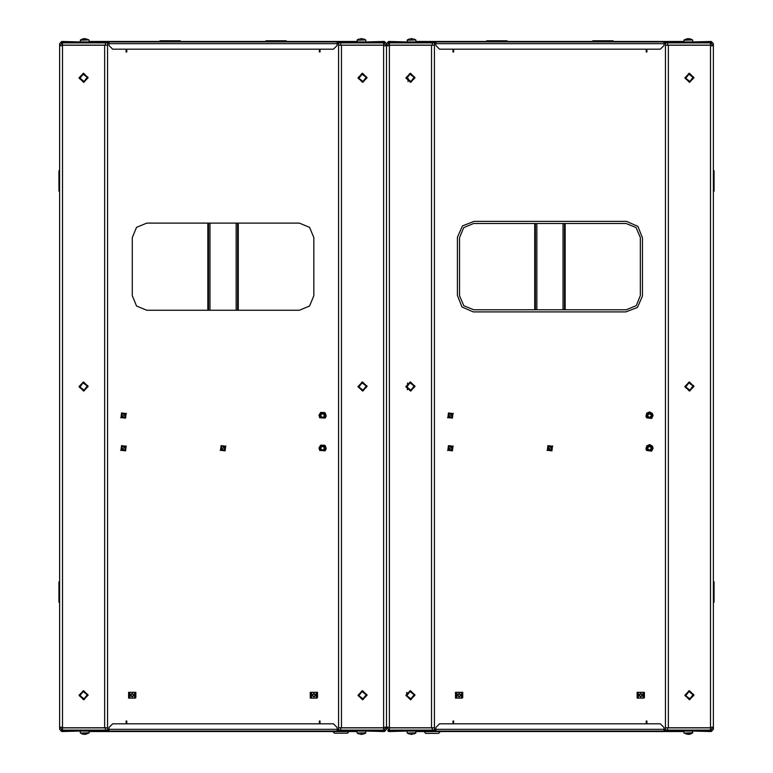 <?xml version="1.0" encoding="UTF-8"?>
<svg xmlns="http://www.w3.org/2000/svg" width="773" height="773" viewBox="0 0 773 773"><rect width="100%" height="100%" fill="white"/><g stroke="black" fill="none" stroke-linecap="round" stroke-linejoin="round"><path stroke-width="1.16" d="M383.592 45.829L389.408 45.829L389.408 45.172L434.445 45.172L434.445 727.828L389.408 727.828L389.408 727.171L383.592 727.171L383.592 727.828L338.555 727.828L338.555 45.172L383.592 45.172L383.592 727.171M62.536 727.171L59.627 727.171L59.627 45.829L62.536 45.829L62.536 45.172L107.573 45.172L107.573 727.828L62.536 727.828L62.536 45.829M385.051 42.921L340.738 42.921L340.738 45.105L338.555 45.105L338.555 42.921L340.738 42.921L338.197 42.921L338.197 41.906L385.051 41.906L385.051 42.921M61.086 42.196L59.627 43.655L59.627 45.829L62.536 42.921L62.536 45.105L105.389 45.105L105.389 42.921L61.086 42.921L61.086 41.906L337.105 41.906L337.105 45.539L337.105 43.655L109.022 43.655L109.022 41.906M61.086 730.079L105.389 730.079L105.389 727.895L107.573 727.895L107.573 730.079L105.389 730.079L107.94 730.079L107.94 731.094L61.086 731.094L61.086 730.079M385.051 730.804L386.5 729.345L386.5 45.829L386.5 727.171L383.592 730.079L383.592 727.895L340.738 727.895L340.738 730.079L385.051 730.079L385.051 731.094L109.022 731.094L109.022 727.461L109.022 729.345L337.105 729.345L337.105 731.094M357.078 41.906L357.252 39.896L365.629 39.896L363.687 38.94M360.469 38.65L362.411 38.65M80.334 41.906L80.498 39.896L88.885 39.896L85.668 38.747M82.556 38.94L85.774 38.785M84.557 38.65L83.716 38.747M85.668 734.253L88.885 733.104L80.498 733.104L82.556 734.06M83.716 734.253L82.982 734.06L83.59 734.35M85.774 734.215L84.557 734.35M365.803 731.094L365.629 733.104L357.252 733.104L359.194 734.06M362.411 734.35L360.469 734.35M710.464 45.829L713.373 45.829L713.373 727.171L710.464 727.171L710.464 727.828L665.427 727.828L665.427 45.172L710.464 45.172L710.464 727.171M387.949 730.079L432.262 730.079L432.262 727.895L434.445 727.895L434.445 730.079L432.262 730.079L434.803 730.079L434.803 731.094L387.949 731.094L387.949 730.079M711.914 730.804L713.373 729.345L713.373 727.171L710.464 730.079L710.464 727.895L667.611 727.895L667.611 730.079L711.914 730.079L711.914 731.094L435.895 731.094L435.895 727.461L435.895 729.345L663.978 729.345L663.978 731.094M711.914 42.921L667.611 42.921L667.611 45.105L665.427 45.105L665.427 42.921L667.611 42.921L665.06 42.921L665.06 41.906L711.914 41.906L711.914 42.921M387.949 42.196L386.5 43.655L386.5 45.829L389.408 42.921L389.408 45.105L432.262 45.105L432.262 42.921L387.949 42.921L387.949 41.906L663.978 41.906L663.978 45.539L663.978 43.655L435.895 43.655L435.895 41.906M415.922 731.094L415.748 733.104L407.371 733.104L409.313 734.06M412.531 734.35L410.589 734.35M692.666 731.094L692.502 733.104L684.115 733.104L687.332 734.253M690.444 734.06L687.226 734.215M688.443 734.35L689.284 734.253M687.332 38.747L684.115 39.896L692.502 39.896L690.444 38.94M689.284 38.747L690.018 38.94L689.41 38.65M687.226 38.785L688.443 38.65M407.197 41.906L407.371 39.896L415.748 39.896L413.806 38.94M410.589 38.65L412.531 38.65M440.175 731.616L438.726 733.345L425.652 733.345L424.203 731.616L440.175 731.529M348.894 731.529L347.492 733.2L334.419 733.2L333.018 731.529M129.217 692.308L129.217 693.652L128.637 693.652L128.637 692.308L135.903 692.308L135.903 697.497L135.323 697.497L135.903 696.773M129.217 693.652L129.217 697.497L128.637 698.116L135.323 698.116L135.323 697.497M310.814 692.308L310.814 693.652L310.234 693.652L310.234 692.308L317.49 692.308L317.49 697.497L316.911 697.497L317.49 696.773M310.814 693.652L310.814 697.497L310.234 698.116L316.911 698.116L316.911 697.497M456.089 692.308L456.089 693.652L455.51 693.652L455.51 692.308L462.766 692.308L462.766 697.497L462.186 697.497L462.766 696.773M456.089 693.652L456.089 697.497L455.51 698.116L462.186 698.116L462.186 697.497M637.677 692.308L637.677 693.652L637.097 693.652L637.097 692.308L644.363 692.308L644.363 697.497L643.783 697.497L644.363 696.773M637.677 693.652L637.677 697.497L637.097 698.116L643.783 698.116L643.783 697.497M357.078 40.215L365.629 39.896M80.334 40.215L88.885 39.896M89.05 731.094L89.05 732.785L80.498 733.104M365.803 732.785L357.252 733.104M415.922 732.785L407.371 733.104M692.666 732.785L684.115 733.104M683.95 41.906L683.95 40.215L692.502 39.896M407.197 40.215L415.748 39.896M319.722 450.485L318.959 447.982L320.708 445.132L324.65 445.258L325.433 446.002L326.177 448.726L325.24 450.707L319.722 450.485M319.722 417.797L318.959 415.294L320.708 412.444L324.65 412.569L325.433 413.313L326.177 416.048L325.24 418.019L319.722 417.797M646.595 450.485L645.899 448.997L646.672 445.905L649.591 444.61L652.306 446.002L653.079 448.272L651.649 451.132L646.595 450.485M646.595 417.797L645.899 416.318L646.672 413.217L649.591 411.922L652.306 413.313L653.079 415.584L651.649 418.444L646.595 417.797M362.527 82.334L367.069 77.793L362.527 73.251L357.986 77.793L362.527 82.334M362.527 391.041L367.069 386.5L362.527 381.959L357.986 386.5L362.527 391.041M362.527 699.749L367.069 695.207L362.527 690.666L357.986 695.207L362.527 699.749M83.6 690.666L79.059 695.207L83.6 699.749L88.141 695.207L83.6 690.666M83.6 381.959L79.059 386.5L83.6 391.041L88.141 386.5L83.6 381.959M83.6 73.251L79.059 77.793L83.6 82.334L88.141 77.793L83.6 73.251M410.473 690.666L405.931 695.207L410.473 699.749L415.014 695.207L410.473 690.666M410.473 381.959L405.931 386.5L410.473 391.041L415.014 386.5L410.473 381.959M410.473 73.251L405.931 77.793L410.473 82.334L415.014 77.793L410.473 73.251M689.4 82.334L693.941 77.793L689.4 73.251L684.859 77.793L689.4 82.334M689.4 391.041L693.941 386.5L689.4 381.959L684.859 386.5L689.4 391.041M689.4 699.749L693.941 695.207L689.4 690.666L684.859 695.207L689.4 699.749M132.27 295.701L136.521 305.973L146.793 310.234L299.335 310.234L309.606 305.973L313.867 295.701L313.867 237.591L309.606 227.32L299.335 223.068L146.793 223.068L136.521 227.32L132.27 237.591L132.27 295.701M320.863 449.586L321.23 446.533L324.293 446.891L323.926 449.954L320.863 449.586M320.785 449.644L321.172 446.456L324.37 446.833L323.984 450.031L320.785 449.644M325.046 446.301L324.515 450.707L320.109 450.176L320.64 445.779L325.046 446.301M325.153 446.224L324.602 450.814L320.012 450.263L320.563 445.673L325.153 446.224M320.863 416.898L321.23 413.845L324.293 414.212L323.926 417.265L320.863 416.898M320.785 416.966L321.172 413.768L324.37 414.144L323.984 417.343L320.785 416.966M325.046 413.613L324.515 418.019L320.109 417.497L320.64 413.091L325.046 413.613M325.153 413.536L324.602 418.125L320.012 417.575L320.563 412.985L325.153 413.536M121.834 416.898L122.202 413.845L125.265 414.212L124.897 417.265L121.834 416.898M121.767 416.966L122.144 413.768L125.342 414.144L124.955 417.343L121.767 416.966M126.018 413.613L125.487 418.019L121.09 417.497L121.612 413.091L126.018 413.613M126.125 413.536L125.574 418.125L120.984 417.575L121.535 412.985L126.125 413.536M121.834 449.586L122.202 446.533L125.265 446.891L124.897 449.954L121.834 449.586M121.767 449.644L122.144 446.456L125.342 446.833L124.955 450.031L121.767 449.644M126.018 446.301L125.487 450.707L121.09 450.176L121.612 445.779L126.018 446.301M126.125 446.224L125.574 450.814L120.984 450.263L121.535 445.673L126.125 446.224M221.349 449.586L221.716 446.533L224.779 446.891L224.412 449.954L221.349 449.586M221.271 449.644L221.658 446.456L224.856 446.833L224.47 450.031L221.271 449.644M225.532 446.301L225.001 450.707L220.605 450.176L221.126 445.779L225.532 446.301M225.639 446.224L225.088 450.814L220.498 450.263L221.049 445.673L225.639 446.224M130.376 695.207L132.27 697.101L134.154 695.207L132.27 693.323L130.376 695.207M130.792 695.207L132.27 696.695L133.748 695.207L132.27 693.729L130.792 695.207M311.973 695.207L313.867 697.101L315.751 695.207L313.867 693.323L311.973 695.207M312.379 695.207L313.867 696.695L315.345 695.207L313.867 693.729L312.379 695.207M647.735 449.586L648.103 446.533L651.166 446.891L650.798 449.954L647.735 449.586M647.658 449.644L648.045 446.456L651.233 446.833L650.856 450.031L647.658 449.644M651.91 446.301L651.388 450.707L646.982 450.176L647.513 445.779L651.91 446.301M652.016 446.224L651.465 450.814L646.875 450.263L647.426 445.673L652.016 446.224M647.735 416.898L648.103 413.845L651.166 414.212M647.658 416.966L648.045 413.768L651.233 414.144L650.856 417.343L647.658 416.966M651.91 413.613L651.388 418.019L646.982 417.497L647.513 413.091L651.91 413.613M652.016 413.536L651.465 418.125L646.875 417.575L647.426 412.985L652.016 413.536M448.707 416.898L449.074 413.845L452.137 414.212L452.591 415.401L450.582 417.729L448.243 415.71L450.263 413.381L452.591 415.401M448.63 416.966L449.016 413.768L452.215 414.144L451.828 417.343L448.63 416.966M452.891 413.613L452.36 418.019L447.954 417.497L448.485 413.091L452.891 413.613M452.988 413.536L452.437 418.125L447.847 417.575L448.398 412.985L452.988 413.536M448.707 449.586L449.074 446.533L452.137 446.891M448.63 449.644L449.016 446.456L452.215 446.833L451.828 450.031L448.63 449.644M452.891 446.301L452.36 450.707L447.954 450.176L448.485 445.779L452.891 446.301M452.988 446.224L452.437 450.814L447.847 450.263L448.398 445.673L452.988 446.224M548.144 449.644L548.53 446.456L551.729 446.833L551.342 450.031L548.144 449.644M552.395 446.301L551.874 450.707L547.468 450.176L547.999 445.779L552.395 446.301M552.502 446.224L551.951 450.814L547.361 450.263L547.912 445.673L552.502 446.224M551.651 446.891L551.284 449.954L548.221 449.586M457.249 695.207L459.133 697.101L461.027 695.207L459.133 693.323L457.249 695.207M457.655 695.207L459.133 696.695L460.621 695.207L459.133 693.729L457.655 695.207M638.846 695.207L640.73 697.101L642.624 695.207L640.73 693.323L638.846 695.207M639.252 695.207L640.73 696.695L642.208 695.207L640.73 693.729L639.252 695.207M459.558 237.591L463.665 227.649L473.578 223.494L626.12 223.494L636.111 227.562L640.305 237.504L640.305 295.615L636.237 305.615L626.294 309.809L473.752 309.809L463.752 305.741L459.558 295.788L459.558 237.591M642.44 296.049L637.435 307.432L625.85 311.944L473.318 311.944L461.935 306.939L457.423 295.354L457.423 237.243L462.428 225.861L474.013 221.358L626.555 221.358L637.938 226.354L642.44 237.939L642.44 296.049M406.84 78.247L410.019 74.16L414.096 77.339L410.927 81.416L406.84 78.247M406.144 78.334L409.932 73.464L414.792 77.252L411.014 82.112L406.144 78.334M406.84 386.954L410.019 382.867L414.096 386.046L410.927 390.133L406.84 386.954M406.144 387.041L409.932 382.171L414.792 385.959L411.014 390.829L406.144 387.041M406.84 695.661L410.019 691.584L414.096 694.753L410.927 698.84L406.84 695.661M406.144 695.748L409.932 690.888L414.792 694.666L411.014 699.536L406.144 695.748M685.767 78.247L688.946 74.16L693.023 77.339L689.854 81.416L685.767 78.247M685.071 78.334L688.859 73.464L693.719 77.252L689.941 82.112L685.071 78.334M685.767 386.954L688.946 382.867L693.023 386.046L689.854 390.133L685.767 386.954M685.071 387.041L688.859 382.171L693.719 385.959L689.941 390.829L685.071 387.041M685.767 695.661L688.946 691.584L693.023 694.753L689.854 698.84L685.767 695.661M685.071 695.748L688.859 690.888L693.719 694.666L689.941 699.536L685.071 695.748M79.977 78.247L83.146 74.16L87.233 77.339L84.054 81.416L79.977 78.247M79.281 78.334L83.059 73.464L87.929 77.252L84.141 82.112L79.281 78.334M79.977 386.954L83.146 382.867L87.233 386.046L84.054 390.133L79.977 386.954M79.281 387.041L83.059 382.171L87.929 385.959L84.141 390.829L79.281 387.041M79.977 695.661L83.146 691.584L87.233 694.753L84.054 698.84L79.977 695.661M79.281 695.748L83.059 690.888L87.929 694.666L84.141 699.536L79.281 695.748M358.904 78.247L362.073 74.16L366.16 77.339L362.981 81.416L358.904 78.247M358.208 78.334L361.986 73.464L366.856 77.252L363.068 82.112L358.208 78.334M358.904 386.954L362.073 382.867L366.16 386.046L362.981 390.133L358.904 386.954M358.208 387.041L361.986 382.171L366.856 385.959L363.068 390.829L358.208 387.041M358.904 695.661L362.073 691.584L366.16 694.753L362.981 698.84L358.904 695.661M358.208 695.748L361.986 690.888L366.856 694.666L363.068 699.536L358.208 695.748M547.757 448.398L549.777 446.069L552.106 448.089L550.086 450.417L547.757 448.398M647.272 448.398L649.291 446.069L651.62 448.089L649.6 450.417L647.272 448.398M647.272 415.71L649.291 413.381L651.62 415.401L649.6 417.729L647.272 415.71M448.243 448.398L450.263 446.069L452.591 448.089L450.582 450.417L448.243 448.398M384.761 41.906L386.5 43.655L386.5 45.829L383.592 42.921L383.592 45.105L340.738 45.105M384.316 45.829L383.592 45.105M337.105 730.079L340.738 730.079L338.555 730.079L338.555 727.895L340.738 727.895M383.592 727.895L384.316 727.171M61.376 731.094L59.627 729.345L59.627 727.171L62.536 730.079L62.536 727.895L105.389 727.895M61.811 727.171L62.536 727.895M109.022 42.921L105.389 42.921L107.573 42.921L107.573 45.105L105.389 45.105M62.536 45.105L61.811 45.829M337.105 42.921L338.197 42.921M337.105 41.906L338.197 41.906M107.573 43.655L109.022 43.655L109.022 45.539L112.655 49.172L333.472 49.172L337.105 45.539M333.472 49.172L320.041 49.172L320.041 52.004L319.307 52.004L319.307 49.172L126.82 49.172L126.82 52.004L126.096 52.004L126.096 49.172L112.655 49.172M107.94 42.921L107.94 41.906M126.096 50.912L126.82 50.912M320.041 50.912L319.307 50.912M109.022 730.079L107.94 730.079M109.022 731.094L107.94 731.094M338.555 729.345L337.105 729.345L337.105 727.461L333.472 723.828L112.655 723.828L109.022 727.461M112.655 723.828L126.096 723.828L126.096 720.996L126.82 720.996L126.82 723.828L319.307 723.828L319.307 720.996L320.041 720.996L320.041 723.828L333.472 723.828M338.197 730.079L338.197 731.094M320.041 722.088L319.307 722.088M126.096 722.088L126.82 722.088M365.803 41.906L365.803 40.215M357.078 731.094L357.078 732.785M59.627 170.765L58.903 170.765L58.903 191.105L59.627 191.105M59.627 581.895L58.903 581.895L58.903 602.235L59.627 602.235M563.005 309.809L563.005 223.494M564.464 309.809L564.464 223.494M536.858 223.494L536.858 309.809M535.409 223.494L535.409 309.809M366.16 731.094L384.316 731.529L386.5 729.345L386.5 727.171L389.408 730.079L389.408 727.895L432.262 727.895M388.684 727.171L389.408 727.895M435.895 42.921L432.262 42.921L434.445 42.921L434.445 45.105L432.262 45.105M389.408 45.105L388.684 45.829M711.624 41.906L713.373 43.655L713.373 45.829L710.464 42.921L710.464 45.105L667.611 45.105M711.189 45.829L710.464 45.105M663.978 730.079L667.611 730.079L665.427 730.079L665.427 727.895L667.611 727.895M710.464 727.895L711.189 727.171M435.895 730.079L434.803 730.079M435.895 731.094L434.803 731.094M665.427 729.345L663.978 729.345L663.978 727.461L660.345 723.828L439.528 723.828L435.895 727.461M439.528 723.828L452.959 723.828L452.959 720.996L453.693 720.996L453.693 723.828L646.18 723.828L646.18 720.996L646.904 720.996L646.904 723.828L660.345 723.828M665.06 730.079L665.06 731.094M646.904 722.088L646.18 722.088M452.959 722.088L453.693 722.088M663.978 42.921L665.06 42.921M663.978 41.906L665.06 41.906M434.445 43.655L435.895 43.655L435.895 45.539L439.528 49.172L660.345 49.172L663.978 45.539M660.345 49.172L646.904 49.172L646.904 52.004L646.18 52.004L646.18 49.172L453.693 49.172L453.693 52.004L452.959 52.004L452.959 49.172L439.528 49.172M434.803 42.921L434.803 41.906M387.949 41.906L387.949 42.921M452.959 50.912L453.693 50.912M646.904 50.912L646.18 50.912M407.197 731.094L407.197 732.785M415.922 41.906L415.922 40.215M507.078 41.471L486.739 41.471L486.739 40.747L507.078 40.747L507.078 41.471M613.124 41.471L613.124 40.747L592.794 40.747L592.794 41.471M59.627 43.655L61.811 41.471L79.967 41.906M62.313 727.857L62.178 727.171M62.178 45.829L62.313 45.143M383.959 727.171L383.823 727.857M59.627 729.345L61.086 730.804M79.967 731.094L61.811 731.529M384.316 731.529L384.761 731.094M406.84 41.906L388.684 41.471L386.5 43.655L385.051 42.196M366.16 41.906L384.316 41.471M61.811 41.471L61.376 41.906M383.823 45.143L383.959 45.829M89.05 731.529L357.078 731.529M357.078 41.471L89.05 41.471M135.903 693.652L135.323 693.652L135.323 696.773M135.323 693.652L135.323 692.308M135.323 698.116L135.903 697.497M128.637 693.652L128.637 696.773L129.217 696.773M128.637 697.497L128.637 696.773M129.217 697.497L129.217 698.116M128.637 692.917L129.217 692.917M135.323 692.917L135.903 692.917M317.49 693.652L316.911 693.652L316.911 696.773M316.911 693.652L316.911 692.308M316.911 698.116L317.49 697.497M310.234 693.652L310.234 696.773L310.814 696.773M310.234 697.497L310.234 696.773M310.814 697.497L310.814 698.116M310.234 692.917L310.814 692.917M316.911 692.917L317.49 692.917M713.373 729.345L711.189 731.529L693.033 731.094M389.177 727.857L389.041 727.171M389.041 45.829L389.177 45.143M710.822 727.171L710.687 727.857M406.84 731.094L388.684 731.529M711.189 731.529L711.624 731.094M713.373 43.655L711.914 42.196M693.033 41.906L711.189 41.471M388.684 41.471L388.239 41.906M710.687 45.143L710.822 45.829M415.922 731.529L683.95 731.529M683.95 41.471L415.922 41.471M462.766 693.652L462.186 693.652L462.186 696.773M462.186 693.652L462.186 692.308M462.186 698.116L462.766 697.497M455.51 693.652L455.51 696.773L456.089 696.773M455.51 697.497L455.51 696.773M456.089 697.497L456.089 698.116M455.51 692.917L456.089 692.917M462.186 692.917L462.766 692.917M644.363 693.652L643.783 693.652L643.783 696.773M643.783 693.652L643.783 692.308M643.783 698.116L644.363 697.497M637.097 693.652L637.097 696.773L637.677 696.773M637.097 697.497L637.097 696.773M637.677 697.497L637.677 698.116M637.097 692.917L637.677 692.917M643.783 692.917L644.363 692.917M180.206 41.471L180.206 40.747L159.876 40.747L159.876 41.471M286.261 41.471L265.922 41.471L265.922 40.747L286.261 40.747L286.261 41.471M713.373 602.235L714.097 602.235L714.097 581.895L713.373 581.895M713.373 191.105L714.097 191.105L714.097 170.765L713.373 170.765M236.142 310.234L236.142 223.068M237.591 310.234L237.591 223.068M209.995 223.068L209.995 310.234M208.536 223.068L208.536 310.234M406.936 692.366L406.434 693.13M408.289 78.517L407.96 81.571M407.593 382.983L407.361 389.805M341.463 727.828L341.463 45.172M104.664 45.172L104.664 727.828M64.719 41.906L64.719 42.921M381.418 42.921L381.418 41.906M381.418 731.094L381.418 730.079M64.719 730.079L64.719 731.094M534.684 223.494L534.684 309.809M565.189 309.809L565.189 223.494M389.408 727.171L389.408 45.829M431.537 45.172L431.537 727.828M668.336 727.828L668.336 45.172M708.281 731.094L708.281 730.079M391.582 730.079L391.582 731.094M391.582 41.906L391.582 42.921M708.281 42.921L708.281 41.906M107.573 729.345L109.022 729.345M338.555 43.655L337.105 43.655M129.941 692.308L129.941 698.116M134.589 692.308L134.589 698.116M311.538 692.308L311.538 698.116M316.186 692.308L316.186 698.116M434.445 729.345L435.895 729.345M665.427 43.655L663.978 43.655M456.814 692.308L456.814 698.116M461.462 692.308L461.462 698.116M638.411 692.308L638.411 698.116M643.059 692.308L643.059 698.116M207.811 223.068L207.811 310.234M238.316 310.234L238.316 223.068M359.184 38.921L357.252 39.896M83.59 38.65L80.498 39.896M89.05 41.906L89.05 40.215M80.334 731.094L80.334 732.785M363.697 734.079L365.629 733.104M413.816 734.079L415.748 733.104M689.41 734.35L692.502 733.104M683.95 731.094L683.95 732.785M692.666 41.906L692.666 40.215M409.304 38.921L407.371 39.896M120.694 417.797L126.405 413.313L120.694 417.797M120.694 450.485L126.405 446.002L120.694 450.485M220.208 450.485L225.919 446.002L220.208 450.485M447.567 417.797L453.278 413.313L447.567 417.797M447.567 450.485L453.278 446.002L447.567 450.485M547.081 450.485L552.792 446.002L547.081 450.485"/></g></svg>
